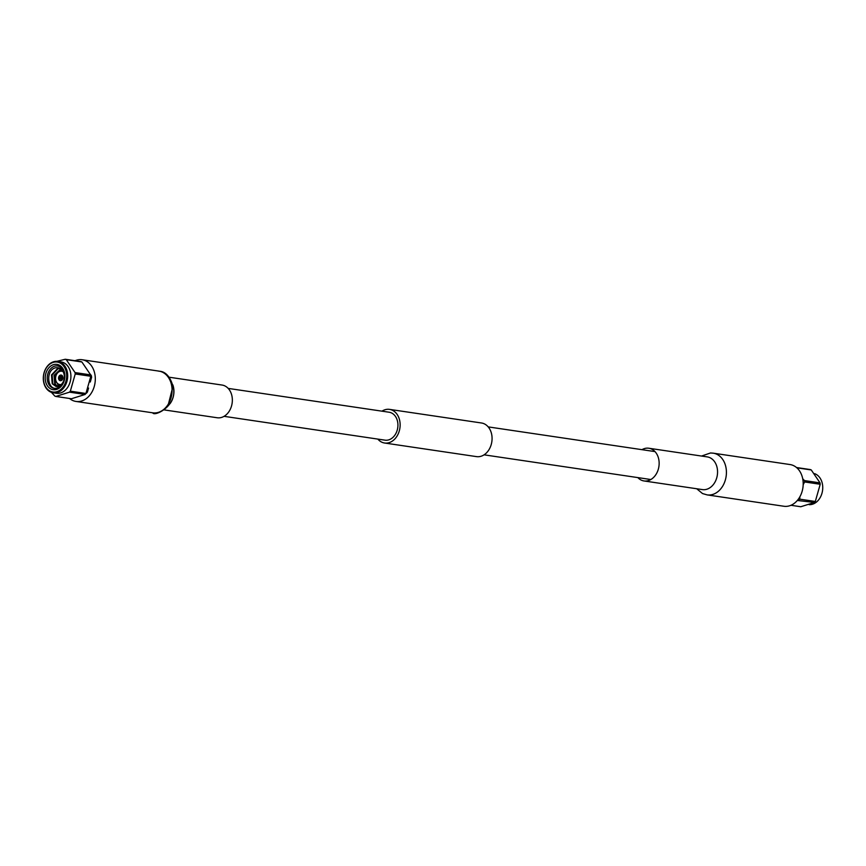 <?xml version="1.0" encoding="UTF-8"?>
<svg xmlns="http://www.w3.org/2000/svg" width="866" height="866" viewBox="0 0 866 866"><rect width="100%" height="100%" fill="white"/><g stroke="black" fill="none" stroke-linecap="round" stroke-linejoin="round"><path stroke-width="1.3" d="M377.836 439.105A16.995 12.99 -81.6 0 0 384.569 443.013A16.995 12.99 -81.6 0 0 389.018 442.678A16.995 12.99 -81.6 0 0 400.135 425.206A16.995 12.99 -81.6 0 0 389.548 409.38A16.995 12.99 -81.6 0 0 385.089 409.715A16.995 12.99 -81.6 0 0 381.971 411.166M384.569 443.013L476.506 456.62A16.995 12.99 -81.6 0 0 480.955 456.285A16.995 12.99 -81.6 0 0 492.072 438.813A16.995 12.99 -81.6 0 0 481.485 422.987L389.548 409.38M224.067 416.33L384.991 440.155A14.116 10.782 -81.6 0 0 388.682 439.885A14.116 10.782 -81.6 0 0 397.927 425.368A14.116 10.782 -81.6 0 0 389.126 412.227L228.202 388.401M809.18 504.661A15.848 12.102 -81.6 0 0 812.524 504.218A15.848 12.102 -81.6 0 0 822.7 489.052A15.848 12.102 -81.6 0 0 814.614 473.648M790.95 505.279L800.79 506.74L814.462 502.453L797.315 500.472M798.874 500.147A19.247 14.711 -81.6 0 0 799.729 499.162L815.317 501.468A19.247 14.711 98.4 0 1 814.462 502.453M815.317 501.468L820.21 484.267L804.622 481.951L803.183 484.679M799.848 496.835L799.729 499.162M804.622 481.951A19.247 14.711 -81.6 0 0 804.449 480.576L820.037 482.882A19.247 14.711 98.4 0 1 820.21 484.267M802.717 478.746L804.449 480.576M820.037 482.882L811.258 469.957L796.882 467.824M796.547 467.532L810.23 469.556A19.247 14.711 98.4 0 1 811.258 469.957M707.111 494.887L783.882 506.253A21.076 16.108 -81.6 0 0 789.413 505.841A21.076 16.108 -81.6 0 0 803.193 484.181A21.076 16.108 -81.6 0 0 790.063 464.555L713.281 453.178A21.076 16.108 -81.6 0 1 726.238 469.264A21.076 16.108 -81.6 0 1 712.631 494.475A21.076 16.108 -81.6 0 1 707.111 494.887L702.499 493.544L696.719 488.76M637.852 477.599A16.53 12.633 -81.6 0 0 644.001 480.955A16.53 12.633 -81.6 0 0 648.331 480.619A16.53 12.633 -81.6 0 0 659.145 463.635A16.53 12.633 -81.6 0 0 648.84 448.242A16.53 12.633 -81.6 0 0 644.51 448.566A16.53 12.633 -81.6 0 0 641.987 449.671M75.093 360.721A21.076 16.108 98.4 0 1 76.641 360.159A21.076 16.108 98.4 0 1 82.162 359.747A21.076 16.108 98.4 0 1 95.303 379.373A21.076 16.108 98.4 0 1 81.512 401.034A21.076 16.108 98.4 0 1 75.992 401.445A21.076 16.108 98.4 0 1 69.507 398.468M169.325 377.24L222.053 385.045A16.53 12.633 98.4 0 1 232.348 400.449A16.53 12.633 98.4 0 1 221.534 417.434A16.53 12.633 98.4 0 1 217.204 417.758L164.486 409.954M61.497 385.305A11.345 8.671 -81.6 0 0 64.658 377.284C63.987 382.447 61.887 385.5 58.379 386.431L57.524 386.474L58.477 386.268C62.276 384.666 64.257 381.343 64.398 376.277C63.64 370.042 60.728 367.206 55.662 367.769C44.87 370.118 47.587 391.627 57.481 387.957L61.497 385.305A11.345 8.671 -81.6 0 1 57.373 388.141A11.345 8.671 -81.6 0 1 47.338 379.871A11.345 8.671 -81.6 0 1 54.547 366.21A11.345 8.671 -81.6 0 1 64.658 377.284M53.443 364.683A12.784 9.764 98.4 0 1 64.755 373.993A12.784 9.764 98.4 0 1 56.636 389.397A12.784 9.764 98.4 0 1 45.324 380.077A12.784 9.764 98.4 0 1 53.443 364.683M53.151 362.41A15.123 11.561 -81.6 0 0 43.549 380.639A15.123 11.561 -81.6 0 0 56.929 391.659A15.123 11.561 -81.6 0 0 66.53 373.441A15.123 11.561 -81.6 0 0 53.151 362.41M57.47 392.428A15.848 12.102 98.4 0 1 53.172 392.785A15.848 12.102 98.4 0 1 43.3 378.117A15.848 12.102 98.4 0 1 53.519 361.782A15.848 12.102 98.4 0 1 57.816 361.425A15.848 12.102 98.4 0 1 67.7 376.093A15.848 12.102 98.4 0 1 57.47 392.428M53.172 392.785L56.398 393.261A15.848 12.102 -81.6 0 0 60.696 392.904A15.848 12.102 -81.6 0 0 70.915 376.569A15.848 12.102 -81.6 0 0 61.042 361.901L57.816 361.425M69.496 392.157L55.825 396.444L71.413 398.75L85.084 394.463L69.496 392.157A19.247 14.711 -81.6 0 0 70.341 391.172L85.929 393.478L90.822 376.277L75.234 373.971L70.341 391.172M75.234 373.971A19.247 14.711 -81.6 0 0 75.061 372.586L90.649 374.891L81.869 361.966L66.281 359.661L75.061 372.586M66.281 359.661A19.247 14.711 -81.6 0 0 65.253 359.26L80.841 361.566A19.247 14.711 98.4 0 1 81.869 361.966M56.864 361.339L65.253 359.26M90.649 374.891A19.247 14.711 98.4 0 1 90.822 376.277M85.929 393.478A19.247 14.711 98.4 0 1 85.084 394.463M58.866 377.327L58.931 377.89L58.866 377.327M59.267 378.345A0.725 0.552 98.4 0 1 59.083 376.959A0.725 0.552 98.4 0 1 59.267 378.345M60.447 378.518A0.725 0.552 -81.6 0 0 61.291 377.836A0.725 0.552 -81.6 0 0 60.652 377.186M59.689 378.453A1.44 1.104 -81.6 0 0 61.843 377.793A1.44 1.104 -81.6 0 0 59.906 377.024M61.096 380.629A2.847 2.176 -81.6 0 0 62.926 377.695A2.847 2.176 -81.6 0 0 61.15 375.065A2.847 2.176 -81.6 0 0 60.382 375.13A2.847 2.176 -81.6 0 0 58.552 378.063A2.847 2.176 -81.6 0 0 60.317 380.694A2.847 2.176 -81.6 0 0 61.096 380.629M63.38 371.871A6.722 5.142 -81.6 0 0 61.724 371.233A6.722 5.142 -81.6 0 0 59.906 371.384A6.722 5.142 -81.6 0 0 55.565 378.312A6.722 5.142 -81.6 0 0 59.754 384.536A6.722 5.142 -81.6 0 0 61.389 384.439M51.43 392.352L54.796 396.043A19.247 14.711 -81.6 0 0 55.825 396.444M56.387 386.517L52.858 383.865L52.133 375.043L58.033 368.764L60.349 368.537M57.697 386.452L55.392 384.233L54.666 375.411L61.15 369.003M59.105 386.03L57.188 383.108M59.949 371.362L62.081 369.901M60.566 385.164L60.23 384.601M57.524 386.474L56.073 386.485L52.22 383.768L51.505 374.946L57.394 368.667L60.577 368.591M57.362 386.496L54.753 384.147L54.038 375.324L60.934 368.84M58.747 386.171L56.117 381.365M58.617 372.012L61.843 369.63M60.198 385.424L59.602 384.504M62.233 371.308L62.807 370.865M86.015 393.326L86.416 393.207A16.833 12.86 98.4 0 0 87.434 392.027L88.57 388.033M90.281 382.025L91.601 377.37A16.833 12.86 98.4 0 0 91.385 375.714L90.443 374.339M702.488 489.615L702.413 489.593A16.53 12.633 -81.6 0 0 706.743 489.268A16.53 12.633 -81.6 0 0 717.416 469.502A16.53 12.633 -81.6 0 0 707.251 456.891L648.84 448.242M158.933 371.113A21.076 16.108 98.4 0 1 171.901 387.189A21.076 16.108 98.4 0 1 158.283 412.4A21.076 16.108 98.4 0 1 152.762 412.822C154.061 416.925 177.498 406.251 173.319 387.632C168.545 368.537 157.699 371.741 158.933 371.113L82.162 359.747M172.821 384.84A16.53 12.633 98.4 0 1 173.795 389.018A16.53 12.633 98.4 0 1 170.028 403.697M488.218 426.895L654.988 451.597M484.083 454.834L650.853 479.526M702.413 489.593L644.001 480.955M701.557 456.046L710.51 452.972L713.281 453.178M172.172 387.232L171.381 384.309M168.502 403.783L172.377 388.574M75.992 401.445L152.762 412.822M59.072 378.366L60.631 378.594M60.523 379.308L62.384 379.579M61.085 384.731L59.754 384.536M63.153 371.438L61.724 371.233M60.945 376.461L62.807 376.732M59.278 376.937L60.847 377.165"/></g></svg>
